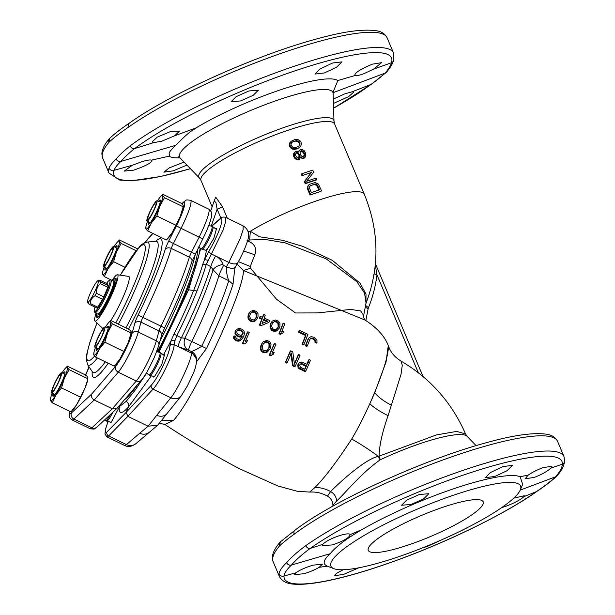 <?xml version="1.0" encoding="UTF-8"?>
<svg xmlns="http://www.w3.org/2000/svg" width="615" height="615" viewBox="0 0 615 615"><rect width="100%" height="100%" fill="white"/><g stroke="black" fill="none" stroke-linecap="round" stroke-linejoin="round"><path stroke-width="0.92" d="M137.629 248.829L119.464 239.996L117.611 241.887A18.719 2.606 -64.1 0 0 113.998 246.846M119.848 359.191A18.719 2.606 115.9 0 1 116.15 364.295L114.298 366.186L119.848 359.191L128.235 342.578A18.719 2.606 115.9 0 1 119.848 359.191M131.349 332.469L131.249 333.245A18.719 2.606 115.9 0 1 128.235 342.578L131.08 332.969L131.179 331.716L129.411 329.555L110.731 320.469L108.878 322.368A18.719 2.606 -64.1 0 0 105.265 327.318M76.521 404.901A18.719 2.606 115.9 0 1 72.824 410.005L70.971 411.896L76.521 404.901L84.908 388.296A18.719 2.606 115.9 0 1 76.521 404.901M87.922 378.955A18.719 2.606 115.9 0 1 84.908 388.296L87.922 378.955M171.908 233.008A18.719 2.606 115.9 0 1 168.21 238.105L166.358 240.004L171.908 233.008L180.295 216.395A18.719 2.606 115.9 0 1 171.908 233.008M183.408 206.279L183.308 207.055A18.719 2.606 115.9 0 1 180.295 216.395L183.139 206.778L183.239 205.533L181.471 203.365L162.791 194.286L160.938 196.177A18.719 2.606 -64.1 0 0 157.325 201.136M69.656 411.258A21.84 3.044 -64.1 0 0 71.417 412.957A4.682 4.359 47 0 0 73.862 419.038L91.919 427.817L112.299 408.783L136.284 381.008A4.682 4.105 -139.2 0 0 141.365 380.201L117.158 408.199L112.299 408.783L94.241 400.004C91.804 398.535 90.966 396.537 91.712 394L115.605 366.34A21.84 3.044 -64.1 0 0 132.11 333.269L134.8 323.344A10.916 1.522 115.9 0 1 138.167 315.003A92.803 12.923 -64.1 0 0 165.235 249.382A10.916 1.522 115.9 0 1 168.871 240.757L176.536 225.59A21.84 3.044 -64.1 0 0 182.901 203.227L182.078 203.988M106.349 327.841L107.833 327.318A12.477 1.737 115.9 0 1 108.109 327.311A12.477 1.737 115.9 0 1 108.302 327.641M106.211 327.772A13.492 1.876 115.9 0 1 108.309 326.434A13.492 1.876 115.9 0 1 106.157 334.191A13.492 1.876 115.9 0 1 96.632 350.458A13.492 1.876 115.9 0 1 96.386 347.975M97.57 349.704A12.477 1.737 115.9 0 1 97.193 349.758A12.477 1.737 115.9 0 1 97.024 349.535L96.101 346.775M103.143 329.248A9.356 1.307 -64.1 0 0 98.154 337.766A9.356 1.307 -64.1 0 0 95.656 345.438A9.356 1.307 -64.1 0 0 96.601 345.115A9.356 1.307 -64.1 0 0 102.121 335.421A9.356 1.307 -64.1 0 0 103.758 328.771A9.356 1.307 -64.1 0 0 103.143 329.248M95.448 347.521A18.719 2.606 -64.1 0 0 93.78 353.417A18.719 2.606 -64.1 0 0 93.841 354.94A18.719 2.606 -64.1 0 0 99.292 349.197A18.719 2.606 -64.1 0 0 107.679 332.584A18.719 2.606 -64.1 0 0 110.623 321.722A18.719 2.606 -64.1 0 0 108.878 322.368M110.731 320.469L110.623 321.722L112.399 323.882L131.08 332.969L131.179 331.716M123.523 351.28L104.842 342.201L99.292 349.197L95.617 357.1L93.841 354.94L93.949 353.694M112.399 323.882L107.679 332.584L104.842 342.201M114.298 366.186L95.617 357.1M156.71 351.672L159.869 352.487A12.477 1.737 115.9 0 1 159.915 352.503A12.477 1.737 115.9 0 1 158.093 359.898A12.477 1.737 115.9 0 1 150.098 374.304A12.477 1.737 115.9 0 1 149.007 374.95A12.477 1.737 115.9 0 1 148.961 374.919L146.37 372.944M149.007 374.95L149.975 375.419A12.477 1.737 -64.1 0 0 150.022 375.442A12.477 1.737 -64.1 0 0 151.075 374.773A12.477 1.737 -64.1 0 0 159.062 360.367A12.477 1.737 -64.1 0 0 160.93 353.002A12.477 1.737 -64.1 0 0 160.892 352.979L159.915 352.503M63.022 373.559L64.506 373.028A12.477 1.737 115.9 0 1 64.783 373.021A12.477 1.737 115.9 0 1 64.975 373.351M62.884 373.49A13.492 1.876 115.9 0 1 64.982 372.144A13.492 1.876 115.9 0 1 62.83 379.901A13.492 1.876 115.9 0 1 53.305 396.168A13.492 1.876 115.9 0 1 53.059 393.685M54.243 395.414A12.477 1.737 115.9 0 1 53.866 395.468A12.477 1.737 115.9 0 1 53.697 395.245L52.775 392.485M59.816 374.966A9.356 1.307 -64.1 0 0 54.827 383.476A9.356 1.307 -64.1 0 0 52.329 391.148A9.356 1.307 -64.1 0 0 53.274 390.825A9.356 1.307 -64.1 0 0 58.794 381.131A9.356 1.307 -64.1 0 0 60.431 374.481A9.356 1.307 -64.1 0 0 59.816 374.966M52.121 393.231A18.719 2.606 -64.1 0 0 50.453 399.127A18.719 2.606 -64.1 0 0 50.515 400.649A18.719 2.606 -64.1 0 0 55.965 394.907A18.719 2.606 -64.1 0 0 64.352 378.294A18.719 2.606 -64.1 0 0 67.296 367.432A18.719 2.606 -64.1 0 0 65.551 368.078A18.719 2.606 -64.1 0 0 61.938 373.028M67.404 366.179L67.296 367.432L69.072 369.592L87.753 378.679L87.853 377.425L86.085 375.265L67.404 366.179L65.551 368.078M80.196 396.99L61.515 387.911L55.965 394.907L52.29 402.817L50.515 400.649L50.622 399.404M69.072 369.592L64.352 378.294L61.515 387.911M70.971 411.896L52.29 402.817M110.492 414.425A12.477 1.737 115.9 0 1 106.772 420.014A12.477 1.737 115.9 0 1 105.68 420.66A12.477 1.737 115.9 0 1 105.634 420.637L104.65 419.884M105.68 420.66L106.649 421.137A12.477 1.737 -64.1 0 0 106.695 421.152A12.477 1.737 -64.1 0 0 107.748 420.483A12.477 1.737 -64.1 0 0 112.937 412.15M115.082 247.368L116.566 246.838A12.477 1.737 115.9 0 1 116.842 246.838A12.477 1.737 115.9 0 1 117.035 247.168M114.944 247.299A13.492 1.876 115.9 0 1 117.042 245.962A13.492 1.876 115.9 0 1 114.89 253.711A13.492 1.876 115.9 0 1 105.365 269.985A13.492 1.876 115.9 0 1 105.119 267.502M106.303 269.232A12.477 1.737 115.9 0 1 105.926 269.278A12.477 1.737 115.9 0 1 105.757 269.062L104.834 266.303M111.876 248.775A9.356 1.307 -64.1 0 0 106.887 257.293A9.356 1.307 -64.1 0 0 104.389 264.957A9.356 1.307 -64.1 0 0 105.334 264.642A9.356 1.307 -64.1 0 0 110.854 254.941A9.356 1.307 -64.1 0 0 112.491 248.291A9.356 1.307 -64.1 0 0 111.876 248.775M104.181 267.041A18.719 2.606 -64.1 0 0 102.513 272.937A18.719 2.606 -64.1 0 0 102.574 274.467A18.719 2.606 -64.1 0 0 108.025 268.717A18.719 2.606 -64.1 0 0 116.412 252.112A18.719 2.606 -64.1 0 0 119.356 241.241A18.719 2.606 -64.1 0 0 117.611 241.887M112.068 280.386L104.35 276.627L102.574 274.467L102.682 273.214M124.922 267.241L113.575 261.721L108.025 268.717L104.35 276.627M136.1 250.689L121.132 243.409L116.412 252.112L113.575 261.721M119.464 239.996L119.356 241.241L121.132 243.409M158.409 201.659L159.892 201.128A12.477 1.737 115.9 0 1 160.169 201.128A12.477 1.737 115.9 0 1 160.361 201.459M158.27 201.589A13.492 1.876 115.9 0 1 160.369 200.244A13.492 1.876 115.9 0 1 158.216 208.001A13.492 1.876 115.9 0 1 148.692 224.275A13.492 1.876 115.9 0 1 148.446 221.784M149.63 223.514A12.477 1.737 115.9 0 1 149.253 223.568A12.477 1.737 115.9 0 1 149.084 223.353L148.161 220.593M155.203 203.065A9.356 1.307 -64.1 0 0 150.214 211.583A9.356 1.307 -64.1 0 0 147.715 219.248A9.356 1.307 -64.1 0 0 148.661 218.925A9.356 1.307 -64.1 0 0 154.181 209.231A9.356 1.307 -64.1 0 0 155.818 202.581A9.356 1.307 -64.1 0 0 155.203 203.065M147.508 221.331A18.719 2.606 -64.1 0 0 145.84 227.227A18.719 2.606 -64.1 0 0 145.901 228.757A18.719 2.606 -64.1 0 0 151.352 223.007A18.719 2.606 -64.1 0 0 159.739 206.394A18.719 2.606 -64.1 0 0 162.683 195.532A18.719 2.606 -64.1 0 0 160.938 196.177M162.791 194.286L162.683 195.532L164.459 197.692L183.139 206.778L183.239 205.533M175.583 225.098L156.902 216.011L151.352 223.007L147.677 230.917L145.901 228.757L146.009 227.504M164.459 197.692L159.739 206.394L156.902 216.011M166.358 240.004L147.677 230.917M208.769 225.482L211.929 226.305A12.477 1.737 115.9 0 1 211.975 226.32A12.477 1.737 115.9 0 1 210.153 233.708A12.477 1.737 115.9 0 1 202.158 248.114A12.477 1.737 115.9 0 1 201.067 248.76A12.477 1.737 115.9 0 1 201.02 248.737L198.676 246.946M201.067 248.76L202.035 249.236A12.477 1.737 -64.1 0 0 202.081 249.252A12.477 1.737 -64.1 0 0 203.135 248.591A12.477 1.737 -64.1 0 0 211.122 234.184A12.477 1.737 -64.1 0 0 212.99 226.82A12.477 1.737 -64.1 0 0 212.951 226.789L211.975 226.32M159.985 341.133A89.69 12.492 -64.1 0 0 195.578 253.073M110.877 320.546A29.182 4.067 -64.1 0 0 125.068 292.433A29.182 4.067 -64.1 0 0 128.627 276.389L117.419 274.767A25.738 3.582 115.9 0 1 112.022 294.216A25.738 3.582 115.9 0 1 97.324 319.769A25.738 3.582 115.9 0 1 94.933 321.007A25.738 3.582 115.9 0 1 96.071 313.266M112.03 280.44A25.738 3.582 115.9 0 1 115.32 276.143A25.738 3.582 115.9 0 1 117.419 274.767M96.839 313.642A21.84 3.044 -64.1 0 0 96.77 317.594A21.84 3.044 -64.1 0 0 112.676 291.256A21.84 3.044 -64.1 0 0 115.874 278.318A21.84 3.044 -64.1 0 0 112.799 280.817M113.96 281.793A21.84 3.044 115.9 0 1 116.25 279.302M97.777 317.286A21.84 3.044 115.9 0 1 98.323 313.95M100.076 314.803A17.935 2.498 115.9 0 1 99.868 314.765L98.477 314.088A17.935 2.498 115.9 0 1 98.262 313.835M113.829 281.816A17.935 2.498 115.9 0 1 114.167 281.824L115.551 282.5A17.935 2.498 115.9 0 1 115.712 282.639M114.167 281.824A17.935 2.498 115.9 0 1 110.139 295.7A17.935 2.498 115.9 0 1 100.053 313.158A17.935 2.498 115.9 0 1 98.477 314.088M113.713 281.462A18.25 2.545 -64.1 0 1 108.84 296.415A18.25 2.545 -64.1 0 1 99.107 313.02A18.25 2.545 115.9 0 1 97.908 313.957L99.13 313.519A17.312 2.414 -64.1 0 0 100.268 312.628A17.312 2.414 -64.1 0 0 109.501 296.876A17.312 2.414 -64.1 0 0 114.121 282.692L113.713 281.462A18.25 2.545 -64.1 0 0 113.468 281.14L110.969 279.925A18.25 2.545 -64.1 0 0 110.569 279.933L109.347 280.371A17.312 2.414 115.9 0 1 106.318 292.671A17.312 2.414 115.9 0 1 96.101 310.606A17.312 2.414 115.9 0 1 94.356 311.198A17.312 2.414 115.9 0 1 94.987 307.093M97.908 313.957A18.25 2.545 115.9 0 1 97.508 313.965L95.01 312.751A18.25 2.545 115.9 0 1 94.764 312.428L94.356 311.198M110.969 279.925A18.25 2.545 -64.1 0 1 106.872 294.039A18.25 2.545 -64.1 0 1 96.609 311.805A18.25 2.545 115.9 0 1 95.01 312.751M106.51 283.4A17.312 2.414 115.9 0 1 108.209 281.255A17.312 2.414 115.9 0 1 109.347 280.371M99.876 280.179C98.723 280.071 99.015 280.671 100.752 281.97A13.853 1.93 115.9 0 1 100.314 283.592C97.547 286.098 96.224 289.304 96.347 293.217A13.853 1.93 115.9 0 1 95.087 295.7C92.027 297.606 90.413 300.22 90.244 303.533A13.853 1.93 -64.1 0 1 89.813 304.025A13.853 1.93 115.9 0 1 89.429 304.394L96.932 308.038A13.853 1.93 -64.1 0 0 97.747 307.177L102.59 299.351A13.853 1.93 -64.1 0 0 103.843 296.861L107.817 287.243A13.853 1.93 -64.1 0 0 108.255 285.614L107.379 283.822L99.876 280.179L97.962 280.701A11.977 1.668 115.9 0 1 95.871 289.219A11.977 1.668 115.9 0 1 88.798 301.627A11.977 1.668 115.9 0 1 87.591 302.034A11.977 1.668 115.9 0 1 90.782 292.225A11.977 1.668 115.9 0 1 97.178 281.324A11.977 1.668 115.9 0 1 97.962 280.701M100.752 281.97L108.255 285.614M107.817 287.243L100.314 283.592M96.347 293.217L103.843 296.861M102.59 299.351L95.087 295.7M90.244 303.533L97.747 307.177M89.429 304.394C87.691 303.095 87.399 302.495 88.552 302.603M365.994 303.326L365.987 293.97L359.837 282.969L332.331 260.36L303.241 246.53L282.562 240.296L259.53 236.775L250.336 231.294L248.153 231.801M316.74 179.503L316.148 178.089L306.601 181.279L313.658 172.208L312.766 170.086L301.819 173.745L301.289 174.306L301.888 175.721A72.532 13.345 -22.9 0 1 311.236 172.561L304.371 181.602L305.271 183.724A72.532 13.345 -22.9 0 1 310.821 181.809A72.532 13.345 -22.9 0 1 316.21 180.064L316.74 179.503L305.801 183.162L304.902 181.041L304.371 181.602M298.475 159.892A72.532 13.345 -22.9 0 1 299.182 159.654L300.812 156.894L301.242 157.286L300.789 157.763L303.241 158.562A72.532 13.345 -22.9 0 1 303.933 158.339L305.77 156.041L305.709 153.373L304.379 150.867L302.188 149.445L300.827 149.368L299.159 150.46L298.829 152.182L296.269 151.159L294.6 152.251L294.262 155.856L293.732 156.418L296.084 159.377L298.475 159.892L299.651 159.162M294.6 152.251L293.693 153.727L293.732 156.418M295.846 149.207A72.532 13.345 -22.9 0 1 296.899 148.853A72.532 13.345 -22.9 0 1 297.944 148.507L300.796 146.155L301.396 143.802L301.035 142.311L300.205 140.981L298.014 139.559L294.816 139.551L291.056 141.35L289.726 144.479L290.918 147.3L293.109 148.722L296.299 148.73L294.57 149.376L295.039 148.884M291.056 141.35L289.419 143.603L289.557 146.531L291.61 148.784L294.57 149.376M227.312 218.164L222.407 206.548L215.711 197.146L213.959 201.612M310.037 195.024A72.532 13.345 -22.9 0 1 315.587 193.11A72.532 13.345 -22.9 0 1 320.984 191.365L310.037 195.024L307.654 189.374L308.184 188.813L310.575 194.463M321.514 190.804L318.401 184.054L315.08 182.478L309.253 184.423L307.477 186.998L307.654 189.374M301.888 175.721L311.236 172.561M301.819 173.745L302.419 175.16M299.159 150.46L298.406 152.113M305.271 183.724L305.801 183.162M311.736 172.046L304.902 181.041M297.091 159.831L297.583 159.316L298.952 159.393M296.084 159.377L296.591 158.839L297.583 159.316M294.869 158.447L295.392 157.894L296.591 158.839M294.131 157.355L294.662 156.794L295.392 157.894M294.662 156.794L294.262 155.856M293.478 155.157L294.001 154.603M293.693 153.727L294.201 153.189M303.933 158.339L305.371 156.979M303.241 158.562L304.402 157.84M301.888 158.47L303.702 158.07M301.242 157.286L302.342 157.994M304.44 153.527L304.54 155.649L303.91 156.664L301.98 156.502L300.481 154.849L299.989 151.797L301.319 150.544L302.549 150.936L304.041 152.589L304.44 153.527L303.433 157.163M295.431 155.464L296.069 152.566L297.429 152.651L299.151 154.219L299.72 156.179L299.42 157.355L298.921 158.063L297.552 157.978L295.431 155.464M304.61 154.549L304.11 155.072M300.358 151.198A72.532 13.345 -22.9 0 1 300.85 151.044L302.918 152.251L303.941 154.058M304.048 156.164L304.54 155.649M300.85 151.044L301.319 150.544M302.065 151.451L302.549 150.936M302.918 152.251L303.41 151.721M303.541 153.12L304.041 152.589M295.754 153.012A72.532 13.345 -22.9 0 1 296.061 152.904L298.067 153.842L299.098 155.641L298.452 158.555M296.061 152.904L296.53 152.412M296.968 153.135L297.429 152.651M298.067 153.842L298.521 153.358M298.698 154.703L299.151 154.219M299.098 155.641L299.551 155.165M299.259 156.664L299.72 156.179M298.959 157.84L299.42 157.355M297.944 148.507L298.398 148.031L296.299 148.73M293.762 149.383L294.239 148.876M292.617 149.237L293.109 148.722M291.61 148.784L292.117 148.246M290.395 147.861L290.918 147.3M289.557 146.531L290.088 145.97M289.204 145.032L289.726 144.479M289.419 143.603L289.926 143.072M289.834 142.649L290.326 142.126M298.998 147.892L300.059 146.931M298.398 148.031L299.467 147.4M296.038 147.477L292.748 147.231L291.256 145.578L290.987 144.325L292.156 142.057L296.576 140.574L299.136 141.604L300.135 143.956L298.967 146.224L296.038 147.477M291.687 142.549L293.001 141.834A72.532 13.345 -22.9 0 1 294.631 141.289L296.115 141.066L298.644 142.126L299.636 144.479L298.498 146.716M293.001 141.834L293.455 141.35M295.085 140.812L294.631 141.289M296.115 141.066L296.576 140.574M297.883 141.565L298.375 141.05M298.644 142.126L299.136 141.604M299.367 143.233L299.866 142.703M299.636 144.479L300.135 143.956M299.474 145.332L299.966 144.817M333.115 92.665L385.151 73.1L386.512 72.14A3.898 3.513 -139.6 0 1 386.512 72.14C390.095 67.988 392.455 64.068 393.585 60.362A3.898 3.782 -161.5 0 1 391.455 62.761L373.636 69.134L363.857 73.692C359.36 75.361 356.423 75.96 355.055 75.507L337.835 80.542A93.057 17.12 157.1 0 0 280.586 89.798A93.057 17.12 157.1 0 0 195.939 127.958C195.962 129.442 194.009 126.421 175.782 145.294L120.917 161.399C118.795 161.806 117.196 160.999 116.127 158.97C112.445 162.452 110.093 165.504 109.063 168.141A3.898 3.782 18.5 0 0 114.021 170.324L132.379 165.22L124.238 171.101L133.693 170.155C146.701 165.596 152.635 162.252 151.498 160.131C150.129 159.692 147.131 160.146 142.496 161.484L132.379 165.22M337.835 80.542L333.299 91.627M153.827 142.588L161.66 141.258L174.529 135.838L179.665 131.033L170.109 131.733L157.256 137.122L152.082 141.911L153.827 142.588L134.616 148.592A3.898 3.075 -128.5 0 1 130.149 145.886C124.261 150.56 119.579 154.926 116.127 158.97A3.898 3.552 46.7 0 0 120.886 161.43L120.947 161.368A150.483 33.218 -21.6 0 1 134.608 148.592A150.652 27.713 157.1 0 1 296.576 70.294A150.652 27.713 157.1 0 1 391.455 62.761M195.939 127.958L174.529 135.838M151.928 160.492L151.498 160.131L169.179 156.187L169.271 155.111C170.186 153.842 166.065 154.288 175.782 145.294M333.422 103.443L348.521 96.678L353.786 92.127L352.18 91.766L344.692 93.91L333.276 99.107M102.167 155.103A154.419 28.405 157.1 0 0 102.574 157.894L101.882 153.335A3.898 3.805 3 0 0 102.167 155.103C102.359 151.674 104.65 147.377 109.047 142.211L109.793 138.229A3.898 3.552 -133.3 0 0 109.047 142.211C113.76 137.76 120.386 132.656 128.904 126.898A3.898 2.929 -125.2 0 1 129.588 122.977A3.898 2.929 -125.2 0 1 129.627 122.946M373.636 69.134L381.531 62.684L372.298 64.168C359.667 69.603 353.917 73.377 355.055 75.507L354.617 75.138M324.374 72.954L336.559 67.196L342.009 61.861L332.63 62.991L319.838 69.072L314.988 74.061L324.374 72.954M240.619 100.937L253.103 95.394L258.392 90.167L248.883 90.974L236.16 96.655L231.094 101.706L240.619 100.937M352.18 91.766L370.86 84.493A3.898 3.098 54.6 0 0 371.545 84.155A3.898 3.098 54.6 0 0 371.598 84.117M184.023 162.068L169.248 167.91L163.867 172.169L173.161 170.862L186.914 165.066M371.022 544.375A62.392 11.477 -22.9 0 1 432.714 510.927A62.392 11.477 -22.9 0 1 483.205 501.809A62.392 11.477 -22.9 0 1 480.446 507.805A62.392 11.477 -22.9 0 1 418.754 541.254A62.392 11.477 -22.9 0 1 368.262 550.364A62.392 11.477 -22.9 0 1 371.022 544.375M516.016 495.921A102.943 18.934 157.1 0 0 520.267 490.001A102.943 18.934 157.1 0 0 446.083 497.812A102.943 18.934 157.1 0 0 335.459 556.26A102.943 18.934 157.1 0 0 333.96 568.706A102.943 18.934 157.1 0 0 423.143 547.627A102.943 18.934 157.1 0 0 516.016 495.921M333.96 568.706L327.403 566.177A108.094 19.888 -22.9 0 1 327.388 566.169C322.322 564.116 323.259 559.957 330.194 553.7C335.867 546.658 346.514 538.586 362.15 529.484A108.094 19.888 -22.9 0 1 520.152 476.687L522.665 484.389M501.632 507.652L506.345 506.122C514.986 502.732 520.828 499.565 523.888 496.636L524.288 495.728L513.74 498.165M536.303 491.693A150.467 22.086 155.8 0 0 555.645 476.81L557.036 475.818C561.664 470.583 564.201 465.609 564.655 460.896A3.898 3.813 -175.3 0 1 562.371 464.171A150.414 29.22 -25.4 0 1 555.699 476.748L520.229 490.109M523.888 496.636L536.288 491.693A3.898 2.944 56 0 0 536.903 491.4A3.898 2.944 56 0 0 536.941 491.377C506.529 513.048 450.849 540.516 399.158 559.427C373.52 568.837 350.796 575.717 330.993 580.06C319.838 582.482 310.352 583.881 302.534 584.25C294.231 584.35 284.322 584.965 279.456 576.639A154.419 28.405 -22.9 0 1 279.056 573.864A3.898 3.813 4.7 0 0 284.022 575.994L295.8 572.857L294.7 574.641L304.156 573.695C310.337 571.742 315.349 569.613 319.193 567.299L327.388 566.169M343.216 569.759L336.528 573.295L334.322 575.709L343.624 574.402L358.76 567.814M422.49 547.888L427.379 546.412L442.293 539.555M536.28 491.7A150.652 27.713 157.1 0 1 379.363 566.33A150.652 27.713 157.1 0 1 284.022 576.001A150.414 26.061 -20.5 0 1 291.41 565.108L291.441 565.077C289.311 565.485 287.712 564.678 286.651 562.656C281.947 567.091 279.418 570.828 279.056 573.864M272.991 553.831A3.898 3.767 16 0 0 273.106 556.452C273.967 553.454 276.127 549.933 279.564 545.889C283.254 542.415 288.135 538.509 294.208 534.189A154.419 28.405 157.1 0 1 449.196 457.721A154.419 28.405 157.1 0 1 557.528 441.255L563.955 456.468A154.419 28.405 -22.9 0 0 460.089 471.374A154.419 28.405 -22.9 0 0 305.778 545.659C297.445 551.816 291.072 557.474 286.651 562.656A3.898 3.552 46.7 0 0 291.41 565.108M319.193 567.299L322.452 564.163L313.02 565.162C305.263 567.56 299.52 570.12 295.8 572.857M362.15 529.484L350.15 534.643C349.635 533.428 346.445 533.643 340.564 535.273C331.731 538.171 325.819 541.185 322.844 544.321L310.106 548.472A150.467 33.218 158.4 0 0 291.472 565.047L330.194 553.7M322.844 544.321L322.568 545.513L332.185 544.944C343.347 541.238 349.335 537.802 350.15 534.643L350.127 534.573M305.763 545.674A3.898 2.921 -126.4 0 0 310.098 548.472A150.652 27.713 157.1 0 1 467.031 473.834A150.652 27.713 157.1 0 1 562.371 464.171L550.932 468.1L551.986 466.224L542.761 467.707C536.749 470.045 531.883 472.528 528.162 475.149L520.152 476.687M494.837 476.494L507.021 470.736L512.472 465.401L503.093 466.531L490.301 472.612L485.45 477.601L494.837 476.494M411.081 504.477L423.566 498.926L428.847 493.707L419.338 494.514L406.623 500.195L401.557 505.246L411.081 504.477M294.216 534.181A3.898 3.083 -126.9 0 1 294.931 530.238A3.898 3.083 -126.9 0 1 294.985 530.199M279.564 545.889L280.309 541.907A3.898 3.552 -133.3 0 1 280.317 541.907A3.898 3.552 -133.3 0 0 279.564 545.889A3.898 3.513 40.4 0 1 280.017 542.222L280.033 542.199A3.898 3.513 40.4 0 0 280.017 542.222C276.435 546.358 274.075 550.279 272.945 553.977M336.682 501.002C336.32 496.889 334.291 493.73 330.601 491.531L327.495 496.144C330.885 498.265 332.692 501.279 332.923 505.192L336.682 501.002C344.192 494.199 361.02 473.35 379.955 459.951L380.385 459.736L379.063 456.207C379.309 445.568 382.307 432.061 388.073 415.679L400.972 374.566L402.287 365.256L400.988 361.043C430.392 378.433 451.91 402.733 465.547 433.936L456.707 431.399L436.442 434.92L378.44 456.384C366.125 458.582 341.955 480.169 330.601 491.531C325.397 488.756 320.177 487.411 314.942 487.487C324.374 478.186 336.636 462.042 351.711 439.056C359.298 443.215 368.208 448.988 378.44 456.384L379.955 459.951M465.547 433.936L467.131 436.343A73.231 13.469 157.1 0 0 380.385 459.728M351.711 439.056C357.945 428.509 363.98 416.739 369.8 403.748L374.72 392.739L386.028 362.066L388.273 345.668L387.973 344.761M365.425 320.277L365.21 320.123C376.657 327.557 384.244 335.767 387.98 344.769A81.887 11.401 -64.1 0 1 369.8 403.748C373.82 407.584 379.916 411.558 388.073 415.679M309.66 492.077L314.942 487.487M418.315 372.728L376.987 274.905L375.311 265.019M365.587 305.44L368.447 307.715A151.513 137.291 43.5 0 0 376.987 274.905A4.682 1.653 7.3 0 1 374.197 273.736M365.833 320.553L365.871 320.33A4.682 1.714 -168.9 0 1 365.202 320.115L243.432 270.515C244.109 290.903 193.61 399.066 173.445 420.437L164.92 424.519M299.244 362.935L301.604 362.05L307.077 364.357A97.147 13.53 -64.1 0 0 308.069 362.058L309.345 363.004A97.178 13.53 115.9 0 1 305.74 371.206L305.232 371.744L298.567 368.3L297.683 365.848L298.275 364.487A96.916 13.499 -64.1 0 0 298.698 363.534L299.244 362.935L298.698 363.534M309.345 363.004L310.498 360.213L309.107 359.544L308.676 359.998A95.425 13.292 115.9 0 1 306.854 364.249M298.19 364.065A95.194 13.261 115.9 0 1 297.768 365.018M298.652 354.517L300.059 355.17A96.832 13.484 115.9 0 1 295.223 366.248L293.109 365.264L291.379 353.087A96.424 13.43 115.9 0 1 287.228 362.55L285.814 361.897A96.332 13.415 -64.1 0 0 290.649 350.827L292.771 351.795L294.462 364.149A96.77 13.476 -64.1 0 0 298.652 354.517L298.152 355.047A95.056 13.238 115.9 0 1 294.401 363.673M290.649 350.827L290.149 351.35A94.618 13.176 115.9 0 1 285.306 362.435L286.721 363.088L287.228 362.55M293.109 365.264L292.602 365.802L290.872 353.617M292.602 365.802L294.716 366.786L295.223 366.248M274.559 343.539L274.059 344.062A93.419 13.007 115.9 0 1 269.209 355.155L270.631 355.793L273.321 354.209A95.379 13.284 115.9 0 0 274.167 352.303L271.999 353.333A95.264 13.269 115.9 0 0 275.989 344.177L274.559 343.539A95.141 13.253 -64.1 0 1 269.716 354.617L269.209 355.155M262.436 342.763L262.943 342.232M261.69 343.831A92.458 12.877 115.9 0 1 260.76 345.953L260.445 349.243L261.706 351.526L263.02 352.403L264.558 352.795L267.11 352.195L269.831 349.228A94.979 13.23 115.9 0 0 270.761 347.106L271.023 343.877L269.708 341.64L266.856 340.372L263.481 341.64M247.845 331.762L247.345 332.292A90.72 12.631 115.9 0 1 242.471 343.401L243.909 344.023L246.108 342.955L244.424 343.478L242.987 342.855A92.442 12.877 -64.1 0 0 247.845 331.762L249.283 332.384A92.604 12.9 115.9 0 1 245.285 341.556L247.468 340.502A92.765 12.923 115.9 0 1 246.615 342.417M235.353 334.322L234.984 331.916A89.452 12.461 115.9 0 0 235.491 330.747L235.999 330.209A91.181 12.7 -64.1 0 1 235.484 331.385L235.86 333.784L235.353 334.322L236.245 335.552L236.752 335.014L237.844 335.775L237.336 336.305L236.245 335.552M237.336 336.305L239.842 337.105L241.703 336.782A90.351 12.584 115.9 0 1 241.495 337.251L240.065 339.188M233.5 337.22L234.092 335.859L234.3 337.95L236.268 339.949L235.753 340.495L233.792 338.496L233.5 337.22L234.007 336.682M235.753 340.495L238.028 341.187L239.55 340.979L241.718 339.334L243.202 337.235A92.219 12.846 115.9 0 0 243.924 335.582L244.393 333.837L244.094 331.224L242.095 329.263L239.596 328.456L238.097 328.633L235.999 330.209M315.034 342.424L316.433 343.093L316.94 342.563L315.541 341.894L315.034 342.424L314.895 340.61L313.496 339.211L311.551 338.534L309.983 339.042M308.023 339.119L309.168 337.635L308.023 339.119A95.179 13.253 115.9 0 1 305.409 345.822L306.808 346.476L307.315 345.953L305.909 345.292A96.901 13.492 -64.1 0 0 308.53 338.588M299.451 330.424L298.944 330.962A94.649 13.184 115.9 0 1 298.475 332.223L305.532 335.483A95.033 13.238 115.9 0 1 302.126 344.292L303.533 344.946L304.033 344.415L302.626 343.762A96.755 13.476 -64.1 0 0 306.047 334.944L298.982 331.685A96.371 13.422 -64.1 0 0 299.451 330.424L307.923 334.337A96.816 13.484 115.9 0 1 304.033 344.415M283.361 323.144L282.854 323.682A93.472 13.015 115.9 0 1 278.979 333.737L280.402 334.375L282.938 332.953A95.425 13.292 115.9 0 0 283.623 331.216L281.601 332.1A95.31 13.276 115.9 0 0 284.783 323.782L283.361 323.144A95.187 13.253 -64.1 0 1 279.479 333.207L278.979 333.737M271.522 322.068L272.03 321.537M270.877 323.029A92.511 12.884 115.9 0 1 270.139 324.951L270.07 327.972L271.461 330.124L272.799 330.978L274.313 331.393L276.735 330.932L279.21 328.226A95.025 13.23 115.9 0 0 279.948 326.296L279.963 323.336L278.534 321.23L275.674 319.961L272.507 321.007M268.886 322.398L260.875 325.719L268.886 322.398M261.383 325.189L259.945 324.559A93.303 12.992 -64.1 0 0 262.228 318.716L259.838 317.671A93.042 12.961 -64.1 0 0 260.322 316.394L262.72 317.44A93.303 12.992 -64.1 0 0 263.82 314.503L263.305 315.041A91.581 12.754 115.9 0 1 262.451 317.325M260.322 316.394L259.814 316.933A91.32 12.715 115.9 0 1 259.33 318.209L261.721 319.254A91.581 12.754 115.9 0 1 259.445 325.089L260.875 325.719M249.513 312.458L250.021 311.92M248.875 313.419A90.105 12.546 115.9 0 1 248.129 315.341L248.076 318.347L249.475 320.492L250.828 321.33L252.35 321.737L254.787 321.261L257.262 318.547A92.834 12.93 115.9 0 0 258.008 316.625L258.008 313.673L256.555 311.582L253.68 310.337L250.497 311.398M173.445 420.437L161.484 420.691M210.722 210.899L214.204 200.897L215.942 202.635L217.133 209.177L220.893 218.064M222.407 206.548A4.682 0.861 -22.9 0 1 217.133 209.177L211.237 226.12M365.894 303.572C379.816 267.241 379.278 230.794 364.28 194.217A72.532 13.345 -22.9 0 0 318.57 200.175A72.532 13.345 -22.9 0 0 250.336 231.294L249.644 239.965L247.038 240.742C254.51 243.34 257.093 248.014 254.802 254.771L243.671 251.005M249.644 239.965L265.519 239.504L285.16 242.864L326.096 258.807L356.808 281.685L364.541 293.109L366.04 303.08L363.657 315.518L360.705 310.944L350.758 309.43L317.348 312.912L295.531 312.981L276.45 299.159L250.536 268.263L250.274 266.51L254.802 254.771M365.871 320.33L368.154 308.699L365.249 307.193M237.021 264.127L243.432 270.515L250.536 268.263M250.274 266.51L238.42 261.629M196.539 361.789L206.517 348.521L191.811 341.471A92.027 12.815 -64.1 0 0 218.879 275.858L213.082 269.762C214.673 267.21 217.925 265.449 222.838 264.465L223.645 265.403A9.356 1.307 -64.1 0 0 218.879 275.858L228.803 280.686C227.196 276.865 226.389 272.253 226.374 266.841L228.849 262.444L215.565 256.001C219.324 257.9 221.754 260.722 222.838 264.465M206.517 348.521C218.363 323.613 227.196 302.211 233.008 284.307L234.761 268.647M211.729 226.251L219.678 219.455A23.393 3.628 116.3 0 1 220.27 227.235A23.393 3.628 116.3 0 1 208.946 251.105L204.587 259.561L206.709 249.382M208.946 251.105A3.121 1.468 31.1 0 0 211.399 253.98L222.938 230.441L225.805 221.285L225.536 217.303L243.102 225.843L243.125 229.703L240.134 238.797L228.849 262.444A9.356 4.436 29.4 0 0 237.928 262.52L235.499 266.833A9.356 4.436 -150.6 0 1 226.42 266.756L223.645 265.403M235.445 266.918L234.699 268.886M235.622 266.426C234.53 268.793 231.448 268.932 226.374 266.841M233.008 284.307L228.803 280.686C222.868 298.967 213.843 320.838 201.735 346.299C197.469 348.936 194.033 350.681 191.426 351.549L196.516 359.099M188.651 350.235L187.606 349.874C184.3 346.952 183.37 343.085 184.815 338.281L191.811 341.471A9.356 1.307 -64.1 0 0 188.651 350.235L191.426 351.549M191.426 351.58A9.356 9.01 -0.8 0 1 196.531 359.483L196.554 361.005A9.356 9.01 179.2 0 0 191.45 353.102C192.218 358.368 177.504 390.225 170.809 397.79L153.027 389.141C160.292 381.838 175.244 350.089 174.007 344.615L191.45 353.102L191.426 351.58M146.639 373.144L134.962 390.325L126.229 401.303C128.366 402.825 129.073 404.747 128.351 407.069L151.367 375.788M119.202 406.769C118.757 414.302 121.808 414.402 128.351 407.069L126.167 412.35L127.851 416.347L148.13 426.21L139.736 433.229A9.356 8.687 49.4 0 0 149.268 432.23L149.268 432.23A9.356 8.687 49.4 0 0 149.276 432.222M163.482 354.955L171.278 340.31L169.825 345.922A23.393 3.628 116.3 0 1 163.452 364.964A23.393 3.628 116.3 0 1 151.29 385.205L126.167 412.35L107.018 431.922A23.393 2.89 115.5 0 1 108.155 421.529M200.744 248.522L188.605 289.796L158.916 352.241M188.605 289.796L193.625 290.511C188.09 304.44 181.548 318.962 173.991 334.083L171.278 340.31L175.075 340.395L174.007 344.615A3.121 2.99 -5.8 0 0 169.825 345.922M126.229 401.303L120.071 406.054L118.856 406.277M173.991 334.083L176.874 335.59L175.075 340.395M178.181 346.645A9.356 1.307 115.9 0 1 181.394 337.789L176.874 335.59C184.608 320.115 191.303 305.248 196.961 290.987C200.921 280.978 204.026 272.091 206.271 264.335L210.791 266.533A9.356 1.307 115.9 0 1 215.581 256.009M208.116 260.306L204.587 259.561L202.712 264.465L206.271 264.335L211.399 253.98L215.565 256.001M200.113 248.045A92.027 12.815 115.9 0 1 158.109 352.034M143.41 377.549A92.027 12.815 115.9 0 1 134.962 390.325M120.071 406.054A92.027 12.815 115.9 0 1 118.895 406.231M124.53 399.704A86.177 12 -64.1 0 0 128.281 396.321A86.177 12 -64.1 0 0 137.114 385.136M157.256 351.811A86.177 12 -64.1 0 0 197.576 249.121M108.125 421.521L105.842 428.048L104.934 433.99L106.956 436.888L108.655 435.958A3.121 2.914 -135.6 0 1 107.018 431.922M151.29 385.205A3.121 2.729 42.8 0 0 153.027 389.141L127.851 416.347L108.655 435.958L126.444 444.607L124.53 445.437L106.956 436.888M156.748 415.271L148.13 426.21L157.724 425.165L167.126 413.418A9.356 8.233 -141.2 0 1 156.748 415.271L170.809 397.79A9.356 8.233 38.8 0 0 181.187 395.937A9.356 8.233 38.8 0 0 181.217 395.891M187.606 349.874L178.166 346.637M184.815 338.281L181.394 337.789A97.485 13.576 -64.1 0 0 210.791 266.533L213.082 269.762A95.848 13.345 115.9 0 1 184.815 338.281M297.683 365.848L298.275 364.487M305.74 371.206L299.082 367.762L298.19 365.31M301.219 363.573L299.997 364.434A96.97 13.507 115.9 0 1 299.682 365.141L300.443 367.24L304.879 369.338A97.147 13.53 -64.1 0 0 306.462 365.764L302.026 363.665L300.035 364.364M309.107 359.544L308.069 362.058M299.628 369.092L300.143 368.554M298.567 368.3L299.082 367.762M297.96 367.14L298.467 366.602M306.462 365.764L305.955 366.302L301.519 364.203L302.026 363.665M305.955 366.302A95.425 13.292 115.9 0 1 304.656 369.231M301.519 364.203L300.712 364.103M285.814 361.897L285.306 362.435M269.716 354.617L271.146 355.255L273.321 354.209M271.146 355.255L270.631 355.793M262.198 343.301A94.18 13.115 -64.1 0 1 261.267 345.422L260.952 348.705L262.213 350.988L265.073 352.257L268.517 350.919M267.379 350.312L268.747 348.459L266.295 350.788L264.073 350.658L262.989 349.889L262.175 347.244L262.559 345.715A94.295 13.13 115.9 0 0 263.282 344.062L265.688 341.786L267.886 341.932L269.493 343.478L269.47 346.806L268.97 347.344L268.993 344.008L267.387 342.463L265.18 342.317L263.627 343.293M268.747 348.459A94.871 13.215 -64.1 0 0 269.47 346.806M267.617 351.665L267.11 352.195M266.587 352.064L266.072 352.603M265.073 352.257L264.558 352.795M263.535 351.865L263.02 352.403M262.213 350.988L261.706 351.526M261.344 349.743L260.837 350.281M260.952 348.705L260.445 349.243M260.898 347.536L260.391 348.075M260.983 346.714L260.476 347.252M261.267 345.422L260.76 345.953M265.688 341.786L265.18 342.317M266.603 341.64L266.095 342.171M267.886 341.932L267.387 342.463M268.978 342.693L268.478 343.224M269.493 343.478L268.993 344.008M269.847 345.299L269.339 345.83M268.97 347.344A93.149 12.976 115.9 0 1 268.248 348.997M242.987 342.855L242.471 343.401M244.424 343.478L243.909 344.023M235.453 332.769L234.945 333.299M235.86 333.784L236.752 335.014M236.268 339.949L238.535 340.641L240.065 340.441L242.225 338.796M234.092 335.859L235.291 336.374L236.567 338.642L238.013 339.265L239.773 339.165L241.134 338.042L240.619 338.581M237.844 335.775L240.35 336.566L242.21 336.244A92.081 12.823 -64.1 0 1 242.003 336.72L241.134 338.042M239.343 329.717L240.157 329.801L239.658 330.332L238.835 330.255L239.343 329.717L238.42 329.871L237.136 330.901M240.157 329.801L242.456 331.07L243.094 333.553A92.05 12.823 -64.1 0 1 242.787 334.253L240.634 335.283L238.128 334.483L236.998 333.153L236.79 331.662A91.328 12.715 115.9 0 0 237.098 330.962L238.42 329.871M239.05 336.29L238.535 336.828M240.35 336.566L239.842 337.105M242.21 336.244L241.703 336.782M242.003 336.72L241.495 337.251M234.3 337.95L233.792 338.496M235.176 339.196L234.661 339.734M237.229 340.364L236.714 340.91M238.535 340.641L238.028 341.187M240.065 340.441L239.55 340.979M241.211 339.788L240.703 340.326M235.484 331.385L234.984 331.916M239.658 330.332L241.334 331.055L241.841 330.524M242.456 331.07L241.956 331.6L241.334 331.055M242.979 331.846L242.471 332.377L241.956 331.6M243.156 332.746L242.656 333.284L242.471 332.377M243.094 333.553L242.587 334.083L242.656 333.284M242.587 334.083A90.328 12.577 115.9 0 1 242.287 334.791L242.787 334.253M241.741 335.39L242.287 334.791M238.835 330.255L237.913 330.409M307.315 345.953A96.955 13.499 115.9 0 0 309.929 339.249L311.198 338.096L314.011 338.673L315.403 340.08L315.541 341.894M316.94 342.563L316.963 340.318L314.48 337.412L311.205 336.613L309.168 337.635M315.633 340.933L315.126 341.471M315.403 340.08L314.895 340.61M314.865 339.326L314.357 339.857M314.011 338.673L313.496 339.211M313.073 338.235L312.566 338.765M312.059 338.004L311.551 338.534M311.198 338.096L310.69 338.627M305.909 345.292L305.409 345.822M302.626 343.762L302.126 344.292M306.047 334.944L305.532 335.483M298.982 331.685L298.475 332.223M279.479 333.207L280.901 333.845L282.938 332.953M280.901 333.845L280.402 334.375M271.384 322.491A94.233 13.123 -64.1 0 1 270.638 324.42L270.577 327.441L271.961 329.594L274.813 330.87L278.057 329.748M276.858 329.202L278.103 327.48L275.897 329.548L273.736 329.356L272.637 328.61L271.653 326.135L271.915 324.735A94.349 13.138 115.9 0 0 272.491 323.236L274.651 321.214L276.788 321.43L278.457 322.906L278.68 325.981L278.172 326.519L277.949 323.444L276.281 321.968L274.144 321.753L272.714 322.598M278.103 327.48A94.925 13.223 -64.1 0 0 278.68 325.981M277.242 330.401L276.735 330.932M276.266 330.739L275.766 331.27M274.813 330.87L274.313 331.393M273.298 330.447L272.799 330.978M271.961 329.594L271.461 330.124M271.031 328.41L270.531 328.94M270.577 327.441L270.07 327.972M270.446 326.357L269.939 326.888M270.462 325.604L269.954 326.135M270.638 324.42L270.139 324.951M274.651 321.214L274.144 321.753M275.52 321.115L275.013 321.653M276.788 321.43L276.281 321.968M277.903 322.168L277.396 322.706M278.457 322.906L277.949 323.444M278.933 324.597L278.426 325.135M278.172 326.519A93.203 12.976 115.9 0 1 277.596 328.01M263.82 314.503L265.25 315.126A93.457 13.015 115.9 0 1 264.15 318.07L269.877 320.592A94.041 13.1 115.9 0 1 269.393 321.86M267.725 321.13L262.075 323.436A93.457 13.015 115.9 0 0 263.666 319.346L267.725 321.13M259.945 324.559L259.445 325.089M262.228 318.716L261.721 319.254M259.838 317.671L259.33 318.209M263.159 319.877L267.218 321.66M249.375 312.881A91.835 12.792 -64.1 0 1 248.637 314.803L248.583 317.817L249.982 319.961L252.857 321.207L256.109 320.069M254.902 319.531L256.155 317.817L253.941 319.885L251.766 319.708L250.651 318.97L249.659 316.502L249.921 315.111A91.973 12.807 115.9 0 0 250.497 313.612L252.657 311.59L254.81 311.797L256.493 313.258L256.732 316.318L256.224 316.848L255.978 313.796L254.303 312.335L252.15 312.128L250.712 312.981M256.155 317.817A92.696 12.907 -64.1 0 0 256.732 316.318M255.294 320.73L254.787 321.261M254.318 321.068L253.811 321.599M252.857 321.207L252.35 321.737M251.327 320.799L250.828 321.33M249.982 319.961L249.475 320.492M249.044 318.785L248.537 319.316M248.583 317.817L248.076 318.347M248.445 316.74L247.937 317.271M248.46 315.987L247.953 316.517M248.637 314.803L248.129 315.341M252.657 311.59L252.15 312.128M253.534 311.482L253.019 312.02M254.81 311.797L254.303 312.335M255.932 312.52L255.417 313.066M256.493 313.258L255.978 313.796M256.97 314.934L256.463 315.472M256.224 316.848A90.974 12.669 115.9 0 1 255.648 318.347M528.162 475.149L525.125 478.808L534.381 477.371C541.892 474.411 547.412 471.321 550.932 468.1M307.4 188.113L307.923 187.552L308.184 188.813M307.477 186.998L307.992 186.46L307.923 187.552M308.03 185.722L308.522 185.207L307.992 186.46M309.253 184.423L308.522 185.207M309.583 188.344L311.375 192.58L319.523 189.858L317.732 185.622L315.441 183.97L310.083 185.761L309.583 188.344M309.614 186.253L310.452 185.699A72.532 13.345 -22.9 0 1 313.95 184.531L316.61 185.276L318.893 190.066M310.452 185.699L310.921 185.215M313.95 184.531L314.411 184.046M314.965 184.469L315.441 183.97M315.856 184.715L316.341 184.208M316.61 185.276L317.102 184.754M317.232 186.145L317.732 185.622M206.648 250.297L213.859 238.243L216.549 228.542M110.093 422.028L110.246 422.882M111.261 422.198L119.372 406.93M153.15 376.249L153.419 377.095L154.588 376.488L161.799 364.434L164.489 354.724M95.948 346.699A11.231 1.561 -64.1 0 0 102.259 335.767A11.231 1.561 -64.1 0 0 104.781 327.08A11.231 1.561 -64.1 0 0 103.797 327.664A11.231 1.561 -64.1 0 0 97.485 338.596A11.231 1.561 -64.1 0 0 94.964 347.283A11.231 1.561 -64.1 0 0 95.948 346.699M148.007 220.516A11.231 1.561 -64.1 0 0 154.319 209.584A11.231 1.561 -64.1 0 0 156.84 200.897A11.231 1.561 -64.1 0 0 155.856 201.482A11.231 1.561 -64.1 0 0 149.545 212.406A11.231 1.561 -64.1 0 0 147.023 221.093A11.231 1.561 -64.1 0 0 148.007 220.516M104.681 266.226A11.231 1.561 -64.1 0 0 110.992 255.294A11.231 1.561 -64.1 0 0 113.514 246.607A11.231 1.561 -64.1 0 0 112.53 247.192A11.231 1.561 -64.1 0 0 106.218 258.115A11.231 1.561 -64.1 0 0 103.697 266.81A11.231 1.561 -64.1 0 0 104.681 266.226M52.621 392.408A11.231 1.561 -64.1 0 0 58.932 381.485A11.231 1.561 -64.1 0 0 61.454 372.798A11.231 1.561 -64.1 0 0 60.47 373.374A11.231 1.561 -64.1 0 0 54.158 384.306A11.231 1.561 -64.1 0 0 51.637 392.993A11.231 1.561 -64.1 0 0 52.621 392.408M71.417 412.957L91.712 394M85.431 375.342L88.768 367.455A4.682 3.467 -163 0 1 89.044 366.84A10.916 1.522 115.9 0 1 85.631 375.042M152.874 233.446L144.963 242.602M108.209 363.227A76.975 10.716 115.9 0 1 100.245 373.328A76.975 10.716 115.9 0 1 92.219 371.598M155.534 241.395A76.975 10.716 115.9 0 1 158.639 259.73A76.975 10.716 115.9 0 1 128.512 329.117M132.11 333.269A4.682 3.736 15.2 0 1 138.275 332.069A26.514 3.69 115.9 0 1 118.226 372.221L94.241 400.004L73.862 419.038A26.514 3.69 115.9 0 1 72.04 419.914L90.098 428.693A26.514 3.69 -64.1 0 0 91.919 427.817A4.682 4.359 47 0 0 96.839 427.179C93.88 428.747 96.125 429.593 90.098 428.693M138.167 315.003L142.888 317.378A6.242 0.869 -64.1 0 0 140.966 322.145L138.275 332.069L156.333 340.848A26.514 3.69 -64.1 0 1 136.284 381.008L118.226 372.221A4.682 4.105 -139.2 0 1 115.605 366.34M134.8 323.344A4.682 3.736 -164.8 0 1 140.966 322.145L159.024 330.932L156.333 340.848A4.682 3.736 15.2 0 1 158.855 345.299L161.545 335.383A4.682 3.736 -164.8 0 0 159.024 330.932A6.242 0.869 115.9 0 1 160.946 326.158L142.888 317.378A97.485 13.576 115.9 0 0 171.324 248.452L189.382 257.231A4.682 3.467 17 0 1 191.934 261.56L202.935 238.505A4.682 0.5 -153.2 0 1 199.122 237.136L181.064 228.35L173.399 243.517A6.242 0.869 -64.1 0 0 171.324 248.452A4.682 3.467 17 0 0 165.235 249.382M168.871 240.757A4.682 0.5 26.8 0 0 173.399 243.517L191.457 252.304A6.242 0.869 115.9 0 0 189.382 257.231A97.485 13.576 -64.1 0 1 160.946 326.158L164.597 327.864C176.982 302.372 186.091 280.271 191.934 261.56M182.901 203.227A4.682 4.359 -133 0 1 183.87 201.828C186.829 200.259 184.577 199.421 190.612 200.321L208.669 209.1A26.514 3.69 -64.1 0 1 199.122 237.136L191.457 252.304A4.682 0.5 26.8 0 0 195.278 253.672M202.927 238.42A4.682 0.5 -153.2 0 1 202.935 238.505C206.263 231.886 208.746 225.997 210.399 220.854C212.121 214.689 211.629 215.081 211.637 213.528C212.213 212.898 211.229 211.422 208.669 209.1M190.612 200.321A26.514 3.69 115.9 0 1 181.064 228.35A4.682 0.5 -153.2 0 1 176.536 225.59M105.326 361.828A72.924 10.155 115.9 0 1 99.576 368.877A72.924 10.155 115.9 0 1 92.55 372.083L92.711 372.298M97.393 357.968A68.419 9.533 115.9 0 1 94.203 361.682A68.419 9.533 115.9 0 1 87.614 364.687L92.55 372.083M94.618 356.047A64.367 8.964 115.9 0 1 93.542 357.238A64.367 8.964 115.9 0 1 97.07 323.044M120.34 275.189A64.367 8.964 115.9 0 1 138.552 248.137A64.367 8.964 115.9 0 1 142.496 261.836A64.367 8.964 115.9 0 1 115.766 322.921M120.279 275.182L139.321 246.938C140.381 245.001 143.026 243.363 147.254 242.033A68.419 9.533 115.9 0 1 118.372 324.19M147.254 242.033L156.118 241.349A72.924 10.155 115.9 0 1 125.906 327.849M212.137 206.825L200.99 180.433A72.532 13.345 -22.9 0 1 288.912 129.95A72.532 13.345 -22.9 0 1 334.614 123.992L333.991 121.17A73.231 13.469 157.1 0 0 276.896 130.034A73.231 13.469 157.1 0 0 202.104 170.186A73.231 13.469 157.1 0 0 199.406 178.027L180.157 158.055A83.217 15.306 -22.9 0 1 183.224 149.145A83.217 15.306 -22.9 0 1 268.209 103.52A83.217 15.306 -22.9 0 1 333.099 93.449L333.991 121.17M102.574 157.894L109.001 173.099A154.419 28.405 -22.9 0 1 109.063 168.141M101.875 153.442C102.328 148.738 104.865 143.772 109.493 138.544A3.898 3.513 40.4 0 0 109.493 138.536A3.898 3.513 40.4 0 0 109.493 138.544A3.898 3.513 40.4 0 0 109.047 142.211M130.165 145.87A154.419 28.405 -22.9 0 1 285.145 69.403A154.419 28.405 -22.9 0 1 393.492 52.928L387.066 37.715A154.419 28.405 157.1 0 0 283.215 52.613A154.419 28.405 157.1 0 0 128.904 126.898M120.947 161.368A3.898 3.513 -139.7 0 1 116.127 158.97M120.886 161.43A150.444 26.068 159.6 0 0 113.998 170.332A150.652 27.713 157.1 0 0 190.373 168.656M169.179 156.187A93.057 17.12 157.1 0 0 179.895 157.801M333.568 108.171A150.652 27.713 157.1 0 0 370.853 84.501M386.512 72.14A3.898 3.513 -139.6 0 1 385.182 73.07L385.121 73.131A150.483 22.086 -24.2 0 1 370.868 84.493M385.182 73.07A150.444 29.228 154.6 0 0 391.471 62.753M385.121 73.131A3.898 3.552 46.7 0 0 386.212 72.447L386.212 72.447A3.898 3.552 46.7 0 0 386.228 72.439L386.235 72.424M273.098 556.452A154.419 28.405 157.1 0 0 273.029 561.426C272.091 559.542 272.076 557.005 272.991 553.823M291.472 565.047A3.898 3.513 -139.7 0 1 286.651 562.656M374.72 392.739C378.463 397.305 384.098 401.487 391.624 405.3M368.154 308.699A6.196 5.612 -136.6 0 1 368.447 307.715M202.712 264.465C200.521 272.045 197.492 280.732 193.625 290.511L196.961 290.987M220.439 218.425A3.121 2.898 49.4 0 0 220.408 218.448L220.408 218.448A3.121 2.898 49.4 0 0 219.678 219.455M157.724 425.165L135.977 443.607A9.356 8.687 -130.6 0 1 126.444 444.599L139.736 433.229M557.036 475.818A3.898 3.513 -139.6 0 1 555.699 476.748M555.645 476.81A3.898 3.552 46.7 0 0 556.736 476.133L556.736 476.133A3.898 3.552 46.7 0 0 556.752 476.118L556.736 476.133C551.916 480.653 545.305 485.742 536.903 491.4M141.365 380.201C143.518 377.656 145.94 373.905 148.646 368.954L154.35 357.369L158.855 345.299M161.545 335.383L164.597 327.864M181.832 203.734L183.87 201.828M144.533 242.794L152.681 233.354M88.768 367.455L88.983 366.748M69.472 411.174L69.241 416.432L69.749 417.708L72.04 419.914M96.839 427.179L117.15 408.214M95.656 345.438L96.04 346.591M93.78 353.417L93.672 354.194M154.48 376.595L150.022 375.442M164.735 355.901L160.93 353.002M52.329 391.148L52.713 392.309M50.453 399.127L50.345 399.904M111.169 422.305L106.695 421.152M104.389 264.957L104.773 266.118M102.513 272.937L102.405 273.713M147.715 219.248L148.1 220.408M145.84 227.227L145.732 228.004M206.54 250.405L202.081 249.252M216.795 229.718L212.99 226.82M97.024 323.006L89.713 342.816L86.784 354.14L86.254 359.091L87.614 364.687M94.933 321.007L102.974 328.671M87.591 302.034L87.883 302.911M364.28 194.217L334.614 123.992M200.99 180.433L199.406 178.027M333.461 91.151L333.099 93.449M129.634 122.946C121.224 128.612 114.613 133.701 109.793 138.229M129.588 122.977C169.863 93.972 256.071 55.227 315.918 39.16C342.793 31.611 362.973 28.805 376.465 30.75C381.461 31.48 384.998 33.802 387.066 37.715M393.539 60.516L393.492 52.928M180.157 158.055L178.242 156.717M371.545 84.155L386.212 72.447M109.001 173.099L119.779 180.103L132.079 180.71L160.507 176.528L190.427 168.71M333.576 108.24L371.568 84.132M520.267 490.001L522.788 484.097M279.456 576.639L273.029 561.426M564.647 461.004L563.955 456.468M294.992 530.199L280.317 541.907M332.923 505.192L332.953 506.114M400.988 361.043C395.876 357.938 392.139 354.002 389.772 349.251L388.273 345.668M467.123 436.335L476.102 445.644M327.495 496.151C321.945 493.007 316.002 491.646 309.676 492.077L297.36 491.3L277.78 485.942L239.089 468.561C213.659 455.015 188.936 440.34 164.912 424.519L159.439 423.228M375.427 263.827L423.043 376.557M365.21 320.123C365.933 321.422 362.827 317.363 363.657 315.518M119.733 407.514L118.357 406.138M225.536 217.303C223.007 216.803 221.3 217.18 220.408 218.448L211.399 226.166M135.977 443.607C131.933 446.644 128.112 447.259 124.53 445.437M243.102 225.843C250.651 230.694 248.698 237.329 247.491 241.103C245.316 247.76 242.133 254.894 237.928 262.52M196.554 361.005C196.116 365.817 194.686 370.707 192.272 375.68L187.352 385.974L181.187 395.937L167.126 413.418M294.931 530.238C333.13 500.802 424.757 459.044 487.326 442.439C513.848 435.082 533.659 432.353 546.75 434.252C551.84 434.966 555.43 437.303 557.528 441.255M98.177 348.843L94.964 347.283M150.237 222.661L147.023 221.093M106.91 268.371L103.697 266.81M54.85 394.553L51.637 392.993"/></g></svg>
